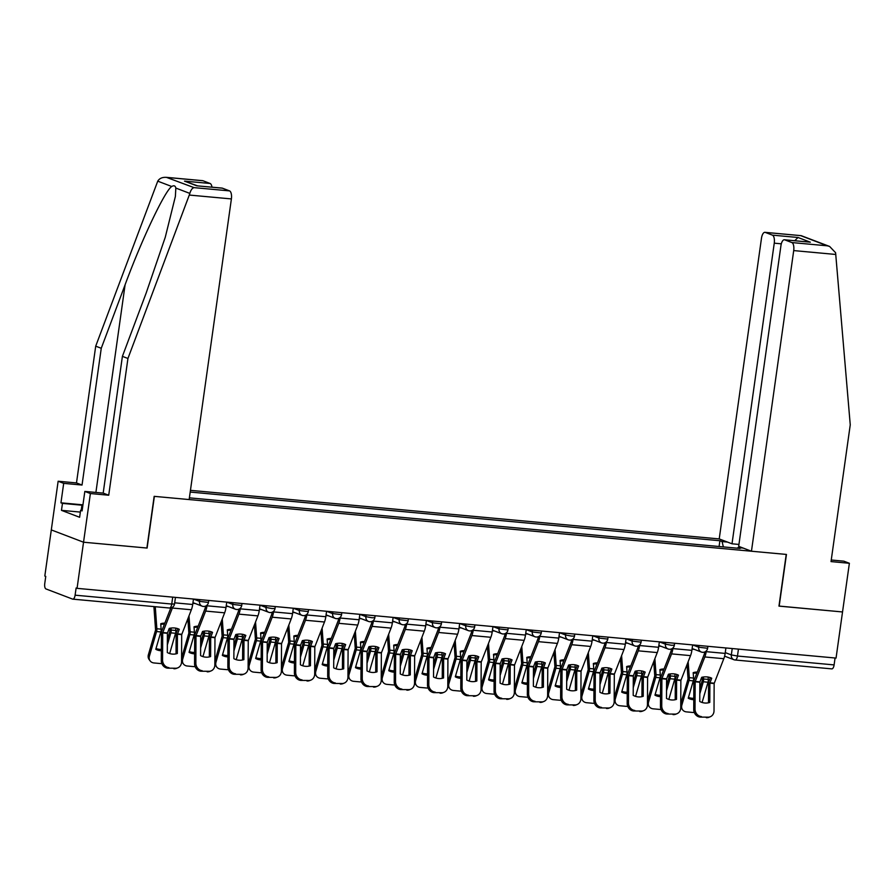 <?xml version="1.0" encoding="UTF-8"?>
<svg xmlns="http://www.w3.org/2000/svg" width="895" height="895" viewBox="0 0 895 895"><rect width="100%" height="100%" fill="white"/><g stroke="black" fill="none" stroke-linecap="round" stroke-linejoin="round"><path stroke-width="1.34" d="M222.407 188.174L196.81 185.813L222.083 188.095A7.059 2.92 95.2 0 1 222.407 188.174L229.556 190.892A7.059 2.92 95.2 0 1 231.391 198.925L189.281 195.054L189.818 193.398C190.825 190.031 192.224 188.107 194.036 187.637L166.369 177.333L202.628 180.667A7.059 2.92 95.2 0 1 202.952 180.745L167.443 177.478C162.834 176.897 159.601 178.116 157.744 181.159L95.709 346.164L76.489 482.931L58.141 481.241L44.817 576.044L45.757 576.402L44.75 583.585A4.71 1.947 -84.8 0 0 45.981 588.944L72.573 599.091A4.71 1.947 -84.8 0 0 72.797 599.147A4.71 1.947 -84.8 0 0 75.102 595.175L171.739 604.047L174.525 603.991L175.454 597.39M781.313 243.82L774.253 243.172L732.009 543.802L719.222 538.924L190.434 490.348M80.349 512.085L61.475 510.351L79.621 517.276L80.595 510.318L82.094 510.9L84.835 491.422L90.384 493.537L83.537 542.213L51.306 529.918L83.537 542.213L77.059 588.351L836.053 658.082L842.531 611.956L778.974 606.06M231.391 198.925L189.147 499.567L154.164 496.345L146.892 548.042L83.537 542.213L147.104 548.053L154.376 496.367L786.224 554.419L778.963 606.116L842.531 611.956L849.377 563.279L843.828 561.165L831.254 560.001M77.059 588.351L76.12 587.981L75.102 595.175M835.069 657.993L834.106 664.907A4.71 1.947 95.2 0 1 831.791 668.878A4.71 1.947 95.2 0 1 831.567 668.822M743.23 548.087L737.905 547.606L737.514 548.21M189.382 497.844L740.109 548.445L737.905 547.606M723.339 546.901L722.108 541.576L719.904 540.737L190.199 492.06M722.108 541.576L727.445 542.068M719.088 546.509L719.904 540.737M709.88 683.153L711.726 678.231A14.588 10.885 154.6 0 0 707.05 676.911A14.588 10.885 154.6 0 0 701.702 677.314L699.856 682.079L699.756 701.479A14.588 13 -111.7 0 0 709.791 702.407L709.88 683.153L714.143 683.545L714.02 710.798A7.059 6.287 68.3 0 1 710.216 716.772A7.059 6.287 68.3 0 1 707.587 717.152L700.103 717.096L707.587 717.152M725.912 647.958L725.151 653.406A11.769 4.878 95.2 0 1 723.809 658.698L714.143 683.545M708.493 702.776L708.583 683.668A3.535 1.466 95.2 0 1 708.661 682.538A3.535 1.466 95.2 0 1 709.064 680.95L710.373 677.638M706.267 650.978L706.166 651.661A11.769 4.878 95.2 0 1 704.824 656.952L695.169 681.654L695.023 709.053A7.059 6.287 68.3 0 0 701.4 716.582M704.824 651.94A8.704 3.614 95.2 0 1 703.951 655.106L694.352 679.596A3.535 1.466 -84.8 0 0 693.949 681.184A3.535 1.466 -84.8 0 0 693.86 682.314L693.737 709.567L695.023 709.053M700.103 717.096A7.059 6.287 -111.7 0 1 693.737 709.567M710.216 716.772L708.929 717.287A7.059 6.287 -111.7 0 1 706.289 717.667M693.782 699.689A14.588 12.027 143.8 0 1 688.233 698.212L693.289 680.86A3.535 1.466 -84.8 0 0 693.513 679.786A3.535 1.466 -84.8 0 0 693.58 678.063L693.189 672.682A14.588 12.34 -128.7 0 1 697.306 672.067M693.233 673.342A14.588 12.34 -128.7 0 1 696.847 673.141A14.588 12.34 -128.7 0 1 696.881 673.141M687.013 664.616L688.031 678.925L680.838 703.638L681.867 705.036A7.059 5.817 143.8 0 0 682.572 709.802A7.059 5.817 143.8 0 0 686.443 711.883L692.629 712.454A7.059 5.817 143.8 0 0 694.263 712.398M688.154 661.707L689.307 677.672A3.535 1.466 95.2 0 1 689.251 679.394A3.535 1.466 95.2 0 1 689.016 680.468L681.867 705.036M702.127 677.224L702.318 680.245L699.823 688.859M708.124 677.045L708.292 679.417A3.535 1.466 95.2 0 1 708.236 681.14A3.535 1.466 95.2 0 1 708.001 682.214L702.105 702.474M699.8 693.86L703.313 681.777A3.535 1.466 -84.8 0 0 703.537 680.703A3.535 1.466 -84.8 0 0 703.604 678.992L703.459 676.989M682.572 709.802L681.543 708.404A7.059 5.817 -36.2 0 1 680.737 706.67M688.468 697.418A14.588 12.027 143.8 0 0 693.793 698.29M676.598 680.099L678.455 675.177A14.588 10.885 154.6 0 0 673.778 673.857A14.588 10.885 154.6 0 0 668.42 674.259L666.585 679.025L666.484 698.424A14.588 13 -111.7 0 0 676.508 699.342L676.598 680.099L680.86 680.491L680.737 707.744A7.059 6.287 68.3 0 1 676.944 713.718A7.059 6.287 68.3 0 1 674.304 714.087L666.82 714.031L674.304 714.087M698.939 645.485L698.693 647.23L692.64 644.915L691.88 650.341A11.769 4.878 95.2 0 1 690.537 655.632L680.86 680.491M675.21 699.711L675.311 680.614A3.535 1.466 95.2 0 1 675.389 679.484A3.535 1.466 95.2 0 1 675.792 677.895L677.09 674.584M672.984 647.913L672.883 648.595A11.769 4.878 95.2 0 1 671.552 653.887L661.886 678.589L661.752 705.998A7.059 6.287 68.3 0 0 668.117 713.528M671.552 648.886A8.704 3.614 95.2 0 1 670.679 652.052L661.069 676.542A3.535 1.466 -84.8 0 0 660.667 678.13A3.535 1.466 -84.8 0 0 660.588 679.26L660.454 706.513L661.752 705.998M666.82 714.031A7.059 6.287 -111.7 0 1 660.454 706.513M676.944 713.718L675.647 714.232A7.059 6.287 -111.7 0 1 673.006 714.602M643.326 677.045L645.172 672.123A14.588 10.885 154.6 0 0 640.496 670.791A14.588 10.885 154.6 0 0 635.148 671.205L633.302 675.971L633.201 695.37A14.588 13 -111.7 0 0 643.225 696.288L643.326 677.045L647.588 677.437L647.454 704.689A7.059 6.287 68.3 0 1 643.662 710.664A7.059 6.287 68.3 0 1 641.021 711.033L633.548 710.977L641.021 711.033M659.358 641.849L658.597 647.286A11.769 4.878 95.2 0 1 657.254 652.578L647.588 677.437M641.939 696.657L642.028 677.549A3.535 1.466 95.2 0 1 642.107 676.419A3.535 1.466 95.2 0 1 642.509 674.83L643.807 671.518M639.701 644.859L639.612 645.541A11.769 4.878 95.2 0 1 638.269 650.833L628.614 675.535L628.469 702.944A7.059 6.287 68.3 0 0 634.835 710.462M638.269 645.832A8.704 3.614 95.2 0 1 637.397 648.987L627.787 673.487A3.535 1.466 -84.8 0 0 627.395 675.065A3.535 1.466 -84.8 0 0 627.305 676.206L627.182 703.459L628.469 702.944M633.548 710.977A7.059 6.287 -111.7 0 1 627.182 703.459M643.662 710.664L642.375 711.178A7.059 6.287 -111.7 0 1 639.735 711.547M751.453 551.231L793.708 250.589A7.059 2.92 -84.8 0 0 791.862 242.556L784.725 239.838A7.059 2.92 -84.8 0 0 784.389 239.759A7.059 2.92 -84.8 0 0 780.932 245.711L738.677 546.353L751.453 551.231L786.448 554.441L779.176 606.139M791.862 242.556L827.383 245.823L829.62 246.449L835.594 252.726L850.25 424.834L831.03 561.59L849.377 563.279M774.253 243.172A7.059 2.92 -84.8 0 0 772.419 235.139L765.27 232.409A7.059 2.92 -84.8 0 0 764.945 232.331A7.059 2.92 -84.8 0 0 761.477 238.294L719.222 538.924M738.946 544.44L732.009 543.802M784.389 239.759L810.322 242.187L784.725 239.838M772.419 235.139L798.016 237.488L794.738 240.71M829.62 246.449L801.193 235.665L765.27 232.409M84.835 491.422L103.182 493.111L122.402 356.355L146.232 292.866L165.273 237.22L175.386 196.408L175.823 188.062C175.319 185.724 173.954 185.198 171.728 186.496C164.937 190.68 141.723 239.58 125.087 284.8L101.258 348.278L82.038 485.045L63.69 483.356L60.949 502.822L82.653 504.825M122.402 356.355L127.94 358.47L108.72 495.226L90.384 493.537M189.281 195.054L127.94 358.47M103.182 493.111L108.72 495.226M202.952 180.745L210.101 183.475A7.059 2.92 95.2 0 1 211.97 187.167M61.475 510.351L62.46 503.404L60.949 502.822M58.141 481.241L63.69 483.356M76.489 482.931L82.038 485.045M95.709 346.164L101.258 348.278M80.595 510.318L82.161 510.463M82.183 505.216L62.46 503.404M197.448 185.824L184.504 181.126L210.101 183.475M82.832 505.675L81.881 505.462L82.989 504.534M81.199 510.374L81.881 505.462M660.51 696.634A14.588 12.027 143.8 0 1 654.95 695.158L660.007 677.806A3.535 1.466 -84.8 0 0 660.241 676.732A3.535 1.466 -84.8 0 0 660.297 675.009L659.906 669.628A14.588 12.34 -128.7 0 1 664.023 669.012M659.962 670.277A14.588 12.34 -128.7 0 1 663.575 670.087A14.588 12.34 -128.7 0 1 663.598 670.087M653.742 661.55L654.748 675.87L647.566 700.584L648.584 701.982A7.059 5.817 143.8 0 0 649.289 706.748A7.059 5.817 143.8 0 0 653.171 708.829L659.346 709.388A7.059 5.817 143.8 0 0 660.98 709.343M654.883 658.642L656.035 674.617A3.535 1.466 95.2 0 1 655.968 676.34A3.535 1.466 95.2 0 1 655.744 677.414L648.584 701.982M668.845 674.159L669.046 677.179L666.54 685.805M674.841 673.991L675.02 676.363A3.535 1.466 95.2 0 1 674.953 678.074A3.535 1.466 95.2 0 1 674.729 679.16L668.822 699.42M666.518 690.806L670.031 678.723A3.535 1.466 -84.8 0 0 670.265 677.649A3.535 1.466 -84.8 0 0 670.321 675.926L670.176 673.935M649.289 706.748L648.271 705.349A7.059 5.817 -36.2 0 1 647.465 703.615M655.185 694.352A14.588 12.027 143.8 0 0 660.51 695.225M627.227 693.569A14.588 12.027 143.8 0 1 621.678 692.103L626.735 674.74A3.535 1.466 -84.8 0 0 626.959 673.666A3.535 1.466 -84.8 0 0 627.026 671.955L626.634 666.562A14.588 12.34 -128.7 0 1 630.74 665.958M626.679 667.222A14.588 12.34 -128.7 0 1 630.293 667.021A14.588 12.34 -128.7 0 1 630.326 667.032M620.459 658.496L621.466 672.816L614.283 697.529L615.312 698.928A7.059 5.817 143.8 0 0 616.017 703.683A7.059 5.817 143.8 0 0 619.888 705.763L626.075 706.334A7.059 5.817 143.8 0 0 627.708 706.289M621.6 655.587L622.752 671.563A3.535 1.466 95.2 0 1 622.696 673.275A3.535 1.466 95.2 0 1 622.461 674.349L615.312 698.928M635.573 671.105L635.763 674.125L633.268 682.751M641.57 670.937L641.737 673.308A3.535 1.466 95.2 0 1 641.681 675.02A3.535 1.466 95.2 0 1 641.447 676.094L635.551 696.355M633.235 687.74L636.759 675.669A3.535 1.466 -84.8 0 0 636.983 674.595A3.535 1.466 -84.8 0 0 637.05 672.872L636.904 670.881M616.017 703.683L614.988 702.284A7.059 5.817 -36.2 0 1 614.183 700.561M621.913 691.298A14.588 12.027 143.8 0 0 627.238 692.171M610.043 673.98L611.889 669.068A14.588 10.885 154.6 0 0 607.224 667.737A14.588 10.885 154.6 0 0 601.865 668.14L600.03 672.906L599.93 692.305A14.588 13 -111.7 0 0 609.954 693.233L610.043 673.98L614.306 674.371L614.183 701.624A7.059 6.287 68.3 0 1 610.39 707.598A7.059 6.287 68.3 0 1 607.75 707.979L600.265 707.923L607.75 707.979M632.385 639.366L632.138 641.111L626.086 638.806L625.314 644.232A11.769 4.878 95.2 0 1 623.983 649.524L614.306 674.371M608.656 693.603L608.745 674.494A3.535 1.466 95.2 0 1 608.835 673.364A3.535 1.466 95.2 0 1 609.238 671.776L610.535 668.464M606.43 641.804L606.329 642.487A11.769 4.878 95.2 0 1 604.998 647.779L595.332 672.481L595.197 699.879A7.059 6.287 68.3 0 0 601.563 707.408M604.986 642.767A8.704 3.614 95.2 0 1 604.125 645.933L594.515 670.422A3.535 1.466 -84.8 0 0 594.112 672.011A3.535 1.466 -84.8 0 0 594.034 673.141L593.9 700.393L595.197 699.879M600.265 707.923A7.059 6.287 -111.7 0 1 593.9 700.393M610.39 707.598L609.092 708.113A7.059 6.287 -111.7 0 1 606.452 708.493M576.76 670.926L578.617 666.003A14.588 10.885 154.6 0 0 573.941 664.683A14.588 10.885 154.6 0 0 568.593 665.086L566.748 669.852L566.647 689.251A14.588 13 -111.7 0 0 576.671 690.168L576.76 670.926L581.034 671.317L580.9 698.57A7.059 6.287 68.3 0 1 577.107 704.544A7.059 6.287 68.3 0 1 574.467 704.913L566.994 704.868L574.467 704.913M599.102 636.311L598.856 638.057L592.803 635.741L592.043 641.167A11.769 4.878 95.2 0 1 590.7 646.458L581.034 671.317M575.384 690.548L575.474 671.44A3.535 1.466 95.2 0 1 575.552 670.31A3.535 1.466 95.2 0 1 575.955 668.722L577.253 665.41M573.147 638.75L573.057 639.422A11.769 4.878 95.2 0 1 571.715 644.713L562.06 669.426L561.915 696.825A7.059 6.287 68.3 0 0 568.28 704.354M571.715 639.712A8.704 3.614 95.2 0 1 570.842 642.878L561.232 667.368A3.535 1.466 -84.8 0 0 560.829 668.957A3.535 1.466 -84.8 0 0 560.751 670.087L560.628 697.339L561.915 696.825M566.994 704.868A7.059 6.287 -111.7 0 1 560.628 697.339M577.107 704.544L575.821 705.059A7.059 6.287 -111.7 0 1 573.18 705.428M543.489 667.871L545.335 662.949A14.588 10.885 154.6 0 0 540.658 661.629A14.588 10.885 154.6 0 0 535.311 662.031L533.476 666.797L533.364 686.197A14.588 13 -111.7 0 0 543.399 687.114L543.489 667.871L547.751 668.263L547.628 695.516A7.059 6.287 68.3 0 1 543.836 701.49A7.059 6.287 68.3 0 1 541.195 701.859L533.711 701.803L541.195 701.859M559.532 632.675L558.76 638.113A11.769 4.878 95.2 0 1 557.428 643.404L547.751 668.263M542.101 687.483L542.191 668.375A3.535 1.466 95.2 0 1 542.28 667.245A3.535 1.466 95.2 0 1 542.672 665.667L543.981 662.345M539.875 635.685L539.774 636.367A11.769 4.878 95.2 0 1 538.443 641.659L528.777 666.361L528.643 693.77A7.059 6.287 68.3 0 0 535.009 701.288M538.432 636.658A8.704 3.614 95.2 0 1 537.559 639.813L527.961 664.314A3.535 1.466 -84.8 0 0 527.558 665.902A3.535 1.466 -84.8 0 0 527.479 667.032L527.345 694.285L528.643 693.77M533.711 701.803A7.059 6.287 -111.7 0 1 527.345 694.285M543.836 701.49L542.538 702.004A7.059 6.287 -111.7 0 1 539.898 702.374M593.944 690.515A14.588 12.027 143.8 0 1 588.395 689.038L593.452 671.686A3.535 1.466 -84.8 0 0 593.676 670.612A3.535 1.466 -84.8 0 0 593.743 668.901L593.351 663.508A14.588 12.34 -128.7 0 1 597.468 662.893M593.396 664.168A14.588 12.34 -128.7 0 1 597.021 663.967A14.588 12.34 -128.7 0 1 597.043 663.967M587.176 655.442L588.194 669.751L581.012 694.464L582.03 695.862A7.059 5.817 143.8 0 0 582.734 700.628A7.059 5.817 143.8 0 0 586.605 702.709L592.792 703.28A7.059 5.817 143.8 0 0 594.425 703.224M588.317 652.533L589.481 668.498A3.535 1.466 95.2 0 1 589.413 670.221A3.535 1.466 95.2 0 1 589.19 671.295L582.03 695.862M602.29 668.05L602.458 671.205L599.986 679.685M608.287 667.883L608.466 670.243A3.535 1.466 95.2 0 1 608.399 671.966A3.535 1.466 95.2 0 1 608.175 673.04L602.268 693.301M599.963 684.686L603.476 672.604A3.535 1.466 -84.8 0 0 603.711 671.53A3.535 1.466 -84.8 0 0 603.767 669.818L603.622 667.815M582.734 700.628L581.705 699.23A7.059 5.817 -36.2 0 1 580.911 697.496M588.63 688.244A14.588 12.027 143.8 0 0 593.956 689.116M560.673 687.461A14.588 12.027 143.8 0 1 555.124 685.984L560.169 668.632A3.535 1.466 -84.8 0 0 560.404 667.558A3.535 1.466 -84.8 0 0 560.46 665.835L560.08 660.454A14.588 12.34 -128.7 0 1 564.186 659.839M560.125 661.103A14.588 12.34 -128.7 0 1 563.738 660.913A14.588 12.34 -128.7 0 1 563.772 660.913M553.904 652.377L554.911 666.697L547.729 691.41L548.758 692.808A7.059 5.817 143.8 0 0 549.452 697.574A7.059 5.817 143.8 0 0 553.334 699.655L559.52 700.214A7.059 5.817 143.8 0 0 561.154 700.17M555.045 649.479L556.198 665.444A3.535 1.466 95.2 0 1 556.131 667.167A3.535 1.466 95.2 0 1 555.907 668.241L548.758 692.808M569.007 664.996L569.209 668.006L566.703 676.631M575.015 664.817L575.183 667.189A3.535 1.466 95.2 0 1 575.116 668.912A3.535 1.466 95.2 0 1 574.892 669.986L568.996 690.246M566.68 681.632L570.204 669.549A3.535 1.466 -84.8 0 0 570.428 668.475A3.535 1.466 -84.8 0 0 570.495 666.764L570.35 664.761M549.452 697.574L548.434 696.176A7.059 5.817 -36.2 0 1 547.628 694.442M555.359 685.19A14.588 12.027 143.8 0 0 560.673 686.051M527.39 684.395A14.588 12.027 143.8 0 1 521.841 682.93L526.898 665.567A3.535 1.466 -84.8 0 0 527.121 664.493A3.535 1.466 -84.8 0 0 527.189 662.781L526.797 657.389A14.588 12.34 -128.7 0 1 530.914 656.785M526.842 658.049A14.588 12.34 -128.7 0 1 530.455 657.859A14.588 12.34 -128.7 0 1 530.489 657.859M520.621 649.322L521.64 663.643L514.446 688.356L515.475 689.754A7.059 5.817 143.8 0 0 516.18 694.509A7.059 5.817 143.8 0 0 520.051 696.59L526.238 697.16A7.059 5.817 143.8 0 0 527.871 697.115M521.763 646.414L522.915 662.389A3.535 1.466 95.2 0 1 522.859 664.101A3.535 1.466 95.2 0 1 522.624 665.175L515.475 689.754M535.736 661.931L535.926 664.951L533.431 673.577M541.732 661.763L541.911 664.135A3.535 1.466 95.2 0 1 541.844 665.846A3.535 1.466 95.2 0 1 541.62 666.92L535.713 687.181M533.409 678.567L536.922 666.495A3.535 1.466 -84.8 0 0 537.145 665.421A3.535 1.466 -84.8 0 0 537.213 663.698L537.067 661.707M516.18 694.509L515.151 693.11A7.059 5.817 -36.2 0 1 514.345 691.387M522.076 682.124A14.588 12.027 143.8 0 0 527.401 682.997M510.206 664.806L512.063 659.895A14.588 10.885 154.6 0 0 507.387 658.563A14.588 10.885 154.6 0 0 502.028 658.966L500.193 663.732L500.092 683.131A14.588 13 -111.7 0 0 510.116 684.06L510.206 664.806L514.48 665.198L514.345 692.45A7.059 6.287 68.3 0 1 510.553 698.424A7.059 6.287 68.3 0 1 507.912 698.805L500.439 698.749L507.912 698.805M532.547 630.192L532.301 631.937L526.249 629.632L525.488 635.058A11.769 4.878 95.2 0 1 524.146 640.35L514.48 665.198M508.83 684.429L508.919 665.321A3.535 1.466 95.2 0 1 508.998 664.191A3.535 1.466 95.2 0 1 509.4 662.602L510.698 659.291M506.592 632.631L506.503 633.313A11.769 4.878 95.2 0 1 505.16 638.605L495.494 663.307L495.36 690.705A7.059 6.287 68.3 0 0 501.726 698.234M505.16 633.593A8.704 3.614 95.2 0 1 504.288 636.759L494.678 661.248A3.535 1.466 -84.8 0 0 494.275 662.837A3.535 1.466 -84.8 0 0 494.197 663.967L494.062 691.22L495.36 690.705M500.439 698.749A7.059 6.287 -111.7 0 1 494.062 691.22M510.553 698.424L509.255 698.939A7.059 6.287 -111.7 0 1 506.626 699.319M494.118 681.341A14.588 12.027 143.8 0 1 488.569 679.864L493.615 662.513A3.535 1.466 -84.8 0 0 493.85 661.439A3.535 1.466 -84.8 0 0 493.906 659.727L493.514 654.334A14.588 12.34 -128.7 0 1 497.631 653.73M493.57 654.995A14.588 12.34 -128.7 0 1 497.184 654.793A14.588 12.34 -128.7 0 1 497.206 654.793M487.35 646.268L488.357 660.577L481.174 685.301L482.192 686.689A7.059 5.817 143.8 0 0 482.897 691.455A7.059 5.817 143.8 0 0 486.779 693.535L492.966 694.106A7.059 5.817 143.8 0 0 494.588 694.061M488.491 643.36L489.643 659.335A3.535 1.466 95.2 0 1 489.576 661.047A3.535 1.466 95.2 0 1 489.352 662.121L482.192 686.689M502.453 658.877L502.654 661.897L500.148 670.512M508.461 658.709L508.628 661.069A3.535 1.466 95.2 0 1 508.561 662.792A3.535 1.466 95.2 0 1 508.338 663.866L502.442 684.127M500.126 675.512L503.639 663.43A3.535 1.466 -84.8 0 0 503.874 662.356A3.535 1.466 -84.8 0 0 503.93 660.644L503.795 658.653M482.897 691.455L481.879 690.056A7.059 5.817 -36.2 0 1 481.074 688.322M488.793 679.07A14.588 12.027 143.8 0 0 494.118 679.943M476.934 661.752L478.78 656.829A14.588 10.885 154.6 0 0 474.104 655.509A14.588 10.885 154.6 0 0 468.756 655.912L466.91 660.678L466.81 680.077A14.588 13 -111.7 0 0 476.834 680.994L476.934 661.752L481.197 662.143L481.062 689.396A7.059 6.287 68.3 0 1 477.27 695.37A7.059 6.287 68.3 0 1 474.641 695.751L467.156 695.695L474.641 695.751M499.276 627.138L499.03 628.883L492.966 626.567L492.205 631.993A11.769 4.878 95.2 0 1 490.863 637.285L481.197 662.143M475.547 681.375L475.637 662.266A3.535 1.466 95.2 0 1 475.715 661.136A3.535 1.466 95.2 0 1 476.118 659.548L477.415 656.236M473.321 629.577L473.22 630.259A11.769 4.878 95.2 0 1 471.878 635.539L462.223 660.253L462.077 687.651A7.059 6.287 68.3 0 0 468.454 695.18M471.878 630.539A8.704 3.614 95.2 0 1 471.005 633.705L461.406 658.194A3.535 1.466 -84.8 0 0 461.003 659.783A3.535 1.466 -84.8 0 0 460.914 660.913L460.791 688.165L462.077 687.651M467.156 695.695A7.059 6.287 -111.7 0 1 460.791 688.165M477.27 695.37L475.983 695.885A7.059 6.287 -111.7 0 1 473.343 696.254M460.835 678.287A14.588 12.027 143.8 0 1 455.286 676.81L460.343 659.458A3.535 1.466 -84.8 0 0 460.567 658.384A3.535 1.466 -84.8 0 0 460.634 656.661L460.243 651.28A14.588 12.34 -128.7 0 1 464.36 650.665M460.287 651.94A14.588 12.34 -128.7 0 1 463.901 651.739A14.588 12.34 -128.7 0 1 463.934 651.739M454.067 643.203L455.074 657.523L447.892 682.236L448.921 683.635A7.059 5.817 143.8 0 0 449.626 688.4A7.059 5.817 143.8 0 0 453.496 690.481L459.683 691.052A7.059 5.817 143.8 0 0 461.317 690.996M455.208 640.305L456.361 656.27A3.535 1.466 95.2 0 1 456.305 657.993A3.535 1.466 95.2 0 1 456.07 659.067L448.921 683.635M469.181 655.822L469.372 658.832L466.877 667.457M475.178 655.643L475.346 658.015A3.535 1.466 95.2 0 1 475.29 659.738A3.535 1.466 95.2 0 1 475.055 660.812L469.159 681.073M466.854 672.458L470.367 660.376A3.535 1.466 -84.8 0 0 470.591 659.302A3.535 1.466 -84.8 0 0 470.658 657.59L470.513 655.587M449.626 688.4L448.596 687.002A7.059 5.817 -36.2 0 1 447.791 685.268M455.521 676.016A14.588 12.027 143.8 0 0 460.847 676.877M443.651 658.698L445.509 653.775A14.588 10.885 154.6 0 0 440.832 652.455A14.588 10.885 154.6 0 0 435.473 652.858L433.639 657.624L433.538 677.023A14.588 13 -111.7 0 0 443.562 677.94L443.651 658.698L447.914 659.089L447.791 686.342A7.059 6.287 68.3 0 1 443.998 692.316A7.059 6.287 68.3 0 1 441.358 692.685L433.874 692.629L441.358 692.685M459.694 623.502L458.922 628.939A11.769 4.878 95.2 0 1 457.591 634.231L447.914 659.089M442.264 678.309L442.354 659.212A3.535 1.466 95.2 0 1 442.443 658.082A3.535 1.466 95.2 0 1 442.846 656.494L444.144 653.171M440.038 626.511L439.937 627.194A11.769 4.878 95.2 0 1 438.606 632.485L428.94 657.187L428.806 684.597A7.059 6.287 68.3 0 0 435.171 692.115M438.595 627.484A8.704 3.614 95.2 0 1 437.733 630.651L428.123 655.14A3.535 1.466 -84.8 0 0 427.72 656.729A3.535 1.466 -84.8 0 0 427.642 657.859L427.508 685.111L428.806 684.597M433.874 692.629A7.059 6.287 -111.7 0 1 427.508 685.111M443.998 692.316L442.701 692.831A7.059 6.287 -111.7 0 1 440.06 693.2M427.553 675.233A14.588 12.027 143.8 0 1 422.004 673.756L427.06 656.404A3.535 1.466 -84.8 0 0 427.284 655.319A3.535 1.466 -84.8 0 0 427.351 653.607L426.96 648.226A14.588 12.34 -128.7 0 1 431.077 647.611M427.016 648.875A14.588 12.34 -128.7 0 1 430.629 648.685A14.588 12.34 -128.7 0 1 430.652 648.685M420.795 640.149L421.802 654.469L414.62 679.182L415.638 680.58A7.059 5.817 143.8 0 0 416.343 685.346A7.059 5.817 143.8 0 0 420.214 687.416L426.4 687.986A7.059 5.817 143.8 0 0 428.034 687.942M421.925 637.24L423.089 653.216A3.535 1.466 95.2 0 1 423.022 654.927A3.535 1.466 95.2 0 1 422.798 656.001L415.638 680.58M435.899 652.757L436.066 655.923L433.594 664.403M441.895 652.589L442.074 654.961A3.535 1.466 95.2 0 1 442.007 656.673A3.535 1.466 95.2 0 1 441.783 657.747L435.876 678.007M433.572 669.393L437.084 657.322A3.535 1.466 -84.8 0 0 437.319 656.248A3.535 1.466 -84.8 0 0 437.375 654.525L437.23 652.533M416.343 685.346L415.325 683.948A7.059 5.817 -36.2 0 1 414.519 682.214M422.239 672.95A14.588 12.027 143.8 0 0 427.564 673.823M410.369 655.632L412.226 650.721A14.588 10.885 154.6 0 0 407.549 649.39A14.588 10.885 154.6 0 0 402.202 649.792L400.356 654.569L400.255 673.957A14.588 13 -111.7 0 0 410.279 674.886L410.369 655.632L414.642 656.024L414.508 683.277A7.059 6.287 68.3 0 1 410.715 689.251A7.059 6.287 68.3 0 1 408.075 689.631L400.602 689.575L408.075 689.631M432.71 621.018L432.475 622.763L426.412 620.459L425.651 625.885A11.769 4.878 95.2 0 1 424.308 631.176L414.642 656.024M408.993 675.255L409.082 656.147A3.535 1.466 95.2 0 1 409.16 655.017A3.535 1.466 95.2 0 1 409.563 653.428L410.861 650.117M406.755 623.457L406.666 624.139A11.769 4.878 95.2 0 1 405.323 629.431L395.668 654.133L395.523 681.543A7.059 6.287 68.3 0 0 401.889 689.06M405.323 624.419A8.704 3.614 95.2 0 1 404.45 627.585L394.84 652.075A3.535 1.466 -84.8 0 0 394.449 653.663A3.535 1.466 -84.8 0 0 394.359 654.793L394.236 682.046L395.523 681.543M400.602 689.575A7.059 6.287 -111.7 0 1 394.236 682.046M410.715 689.251L409.429 689.765A7.059 6.287 -111.7 0 1 406.789 690.146M394.281 672.167A14.588 12.027 143.8 0 1 388.732 670.691L393.789 653.339A3.535 1.466 -84.8 0 0 394.013 652.265A3.535 1.466 -84.8 0 0 394.08 650.553L393.688 645.161A14.588 12.34 -128.7 0 1 397.794 644.557M393.733 645.821A14.588 12.34 -128.7 0 1 397.346 645.619A14.588 12.34 -128.7 0 1 397.38 645.631M387.513 637.095L388.519 651.403L381.337 676.128L382.366 677.526A7.059 5.817 143.8 0 0 383.071 682.281A7.059 5.817 143.8 0 0 386.942 684.362L393.129 684.932A7.059 5.817 143.8 0 0 394.762 684.888M388.654 634.186L389.806 650.162A3.535 1.466 95.2 0 1 389.75 651.873A3.535 1.466 95.2 0 1 389.515 652.947L382.366 677.526M402.627 649.703L402.817 652.724L400.311 661.349M408.623 649.535L408.791 651.907A3.535 1.466 95.2 0 1 408.735 653.618A3.535 1.466 95.2 0 1 408.5 654.692L402.605 674.953M400.289 666.339L403.813 654.267A3.535 1.466 -84.8 0 0 404.037 653.182A3.535 1.466 -84.8 0 0 404.104 651.471L403.958 649.479M383.071 682.281L382.042 680.882A7.059 5.817 -36.2 0 1 381.236 679.16M388.967 669.896A14.588 12.027 143.8 0 0 394.281 670.769M377.097 652.578L378.943 647.656A14.588 10.885 154.6 0 0 374.278 646.335A14.588 10.885 154.6 0 0 368.919 646.738L367.084 651.504L366.984 670.903A14.588 13 -111.7 0 0 377.008 671.832L377.097 652.578L381.359 652.97L381.236 680.222A7.059 6.287 68.3 0 1 377.444 686.197A7.059 6.287 68.3 0 1 374.804 686.577L367.319 686.521L374.804 686.577M399.438 617.964L399.192 619.709L393.129 617.393L392.368 622.831A11.769 4.878 95.2 0 1 391.037 628.122L381.359 652.97M375.71 672.201L375.799 653.093A3.535 1.466 95.2 0 1 375.889 651.963A3.535 1.466 95.2 0 1 376.292 650.374L377.589 647.063M373.483 620.403L373.383 621.085A11.769 4.878 95.2 0 1 372.051 626.377L362.385 651.079L362.251 678.477A7.059 6.287 68.3 0 0 368.617 686.006M372.04 621.365A8.704 3.614 95.2 0 1 371.179 624.531L361.569 649.02A3.535 1.466 -84.8 0 0 361.166 650.609A3.535 1.466 -84.8 0 0 361.088 651.739L360.953 678.992L362.251 678.477M367.319 686.521A7.059 6.287 -111.7 0 1 360.953 678.992M377.444 686.197L376.146 686.711A7.059 6.287 -111.7 0 1 373.506 687.08M360.998 669.113A14.588 12.027 143.8 0 1 355.449 667.636L360.506 650.285A3.535 1.466 -84.8 0 0 360.73 649.211A3.535 1.466 -84.8 0 0 360.797 647.488L360.405 642.107A14.588 12.34 -128.7 0 1 364.522 641.491M360.45 642.767A14.588 12.34 -128.7 0 1 364.075 642.565A14.588 12.34 -128.7 0 1 364.097 642.565M354.23 634.029L355.248 648.349L348.054 673.062L349.084 674.461A7.059 5.817 143.8 0 0 349.788 679.227A7.059 5.817 143.8 0 0 353.659 681.308L359.846 681.878A7.059 5.817 143.8 0 0 361.479 681.822M355.371 631.132L356.534 647.096A3.535 1.466 95.2 0 1 356.467 648.819A3.535 1.466 95.2 0 1 356.244 649.893L349.084 674.461M369.344 646.649L369.512 649.804L367.039 658.284M375.341 646.47L375.52 648.841A3.535 1.466 95.2 0 1 375.452 650.564A3.535 1.466 95.2 0 1 375.229 651.638L369.322 671.899M367.017 663.284L370.53 651.202A3.535 1.466 -84.8 0 0 370.754 650.128A3.535 1.466 -84.8 0 0 370.821 648.416L370.675 646.414M349.788 679.227L348.759 677.828A7.059 5.817 -36.2 0 1 347.965 676.094M355.684 666.842A14.588 12.027 143.8 0 0 361.009 667.715M343.814 649.524L345.671 644.601A14.588 10.885 154.6 0 0 340.995 643.281A14.588 10.885 154.6 0 0 335.647 643.684L333.801 648.45L333.701 667.849A14.588 13 -111.7 0 0 343.725 668.766L343.814 649.524L348.088 649.915L347.954 677.168A7.059 6.287 68.3 0 1 344.161 683.142A7.059 6.287 68.3 0 1 341.521 683.511L334.048 683.456L341.521 683.511M359.857 614.328L359.096 619.765A11.769 4.878 95.2 0 1 357.754 625.057L348.088 649.915M342.438 669.136L342.528 650.038A3.535 1.466 95.2 0 1 342.606 648.909A3.535 1.466 95.2 0 1 343.009 647.32L344.306 644.008M340.201 617.337L340.111 618.02A11.769 4.878 95.2 0 1 338.769 623.312L329.114 648.014L328.968 675.423A7.059 6.287 68.3 0 0 335.334 682.941M338.769 618.311A8.704 3.614 95.2 0 1 337.896 621.477L328.286 645.966A3.535 1.466 -84.8 0 0 327.883 647.555A3.535 1.466 -84.8 0 0 327.805 648.685L327.682 675.938L328.968 675.423M334.048 683.456A7.059 6.287 -111.7 0 1 327.682 675.938M344.161 683.142L342.875 683.657A7.059 6.287 -111.7 0 1 340.234 684.026M327.727 666.059A14.588 12.027 143.8 0 1 322.178 664.582L327.223 647.23A3.535 1.466 -84.8 0 0 327.458 646.156A3.535 1.466 -84.8 0 0 327.514 644.434L327.134 639.052A14.588 12.34 -128.7 0 1 331.239 638.437M327.178 639.701A14.588 12.34 -128.7 0 1 330.792 639.511A14.588 12.34 -128.7 0 1 330.826 639.511M320.958 630.975L321.965 645.295L314.783 670.008L315.801 671.407A7.059 5.817 143.8 0 0 316.506 676.172A7.059 5.817 143.8 0 0 320.388 678.253L326.574 678.813A7.059 5.817 143.8 0 0 328.197 678.768M322.099 628.066L323.252 644.042A3.535 1.466 95.2 0 1 323.184 645.754A3.535 1.466 95.2 0 1 322.961 646.839L315.801 671.407M336.061 643.583L336.263 646.604L333.757 655.229M342.069 643.415L342.237 645.787A3.535 1.466 95.2 0 1 342.17 647.499A3.535 1.466 95.2 0 1 341.946 648.573L336.05 668.845M333.734 660.23L337.258 648.148A3.535 1.466 -84.8 0 0 337.482 647.074A3.535 1.466 -84.8 0 0 337.549 645.351L337.404 643.36M316.506 676.172L315.487 674.774A7.059 5.817 -36.2 0 1 314.682 673.04M322.401 663.777A14.588 12.027 143.8 0 0 327.727 664.649M310.543 646.458L312.389 641.547A14.588 10.885 154.6 0 0 307.712 640.216A14.588 10.885 154.6 0 0 302.365 640.63L300.519 645.396L300.418 664.795A14.588 13 -111.7 0 0 310.453 665.712L310.543 646.458L314.805 646.861L314.682 674.114A7.059 6.287 68.3 0 1 310.889 680.088A7.059 6.287 68.3 0 1 308.249 680.457L300.765 680.401L308.249 680.457M332.884 611.856L332.638 613.59L326.574 611.285L325.814 616.711A11.769 4.878 95.2 0 1 324.482 622.003L314.805 646.861M309.155 666.081L309.245 646.973A3.535 1.466 95.2 0 1 309.323 645.843A3.535 1.466 95.2 0 1 309.726 644.255L311.035 640.943M306.929 614.283L306.828 614.966A11.769 4.878 95.2 0 1 305.486 620.257L295.831 644.959L295.697 672.369A7.059 6.287 68.3 0 0 302.062 679.887M305.486 615.257A8.704 3.614 95.2 0 1 304.613 618.411L295.014 642.912A3.535 1.466 -84.8 0 0 294.612 644.49A3.535 1.466 -84.8 0 0 294.522 645.619L294.399 672.883L295.697 672.369M300.765 680.401A7.059 6.287 -111.7 0 1 294.399 672.883M310.889 680.088L309.592 680.592A7.059 6.287 -111.7 0 1 306.951 680.972M294.444 662.994A14.588 12.027 143.8 0 1 288.895 661.528L293.952 644.165A3.535 1.466 -84.8 0 0 294.175 643.091A3.535 1.466 -84.8 0 0 294.242 641.379L293.851 635.987A14.588 12.34 -128.7 0 1 297.968 635.383M293.896 636.647A14.588 12.34 -128.7 0 1 297.509 636.446A14.588 12.34 -128.7 0 1 297.543 636.457M287.675 627.921L288.693 642.241L281.5 666.954L282.529 668.352A7.059 5.817 143.8 0 0 283.234 673.107A7.059 5.817 143.8 0 0 287.105 675.188L293.291 675.759A7.059 5.817 143.8 0 0 294.925 675.714M288.817 625.012L289.969 640.988A3.535 1.466 95.2 0 1 289.913 642.699A3.535 1.466 95.2 0 1 289.678 643.774L282.529 668.352M302.79 640.529L302.98 643.55L300.485 652.175M308.786 640.361L308.954 642.733A3.535 1.466 95.2 0 1 308.898 644.445A3.535 1.466 95.2 0 1 308.663 645.519L302.767 665.779M300.463 657.165L303.976 645.094A3.535 1.466 -84.8 0 0 304.199 644.02A3.535 1.466 -84.8 0 0 304.266 642.297L304.121 640.305M283.234 673.107L282.205 671.709A7.059 5.817 -36.2 0 1 281.399 669.986M289.13 660.723A14.588 12.027 143.8 0 0 294.455 661.595M277.26 643.404L279.117 638.493A14.588 10.885 154.6 0 0 274.441 637.162A14.588 10.885 154.6 0 0 269.082 637.564L267.247 642.33L267.146 661.729A14.588 13 -111.7 0 0 277.17 662.658L277.26 643.404L281.522 643.796L281.399 671.049A7.059 6.287 68.3 0 1 277.607 677.023A7.059 6.287 68.3 0 1 274.966 677.403L267.482 677.347L274.966 677.403M299.601 608.79L299.355 610.535L293.303 608.22L292.542 613.657A11.769 4.878 95.2 0 1 291.199 618.948L281.522 643.796M275.873 663.027L275.973 643.919A3.535 1.466 95.2 0 1 276.052 642.789A3.535 1.466 95.2 0 1 276.454 641.2L277.752 637.889M273.646 611.229L273.557 611.912A11.769 4.878 95.2 0 1 272.214 617.203L262.548 641.905L262.414 669.303A7.059 6.287 68.3 0 0 268.78 676.833M272.214 612.191A8.704 3.614 95.2 0 1 271.342 615.357L261.732 639.847A3.535 1.466 -84.8 0 0 261.329 641.435A3.535 1.466 -84.8 0 0 261.25 642.565L261.116 669.818L262.414 669.303M267.482 677.347A7.059 6.287 -111.7 0 1 261.116 669.818M277.607 677.023L276.309 677.537A7.059 6.287 -111.7 0 1 273.669 677.918M261.172 659.939A14.588 12.027 143.8 0 1 255.623 658.463L260.669 641.111A3.535 1.466 -84.8 0 0 260.904 640.037A3.535 1.466 -84.8 0 0 260.96 638.314L260.568 632.933A14.588 12.34 -128.7 0 1 264.685 632.317M260.624 633.593A14.588 12.34 -128.7 0 1 264.238 633.391A14.588 12.34 -128.7 0 1 264.26 633.391M254.404 624.867L255.411 639.175L248.228 663.889L249.246 665.287A7.059 5.817 143.8 0 0 249.951 670.053A7.059 5.817 143.8 0 0 253.833 672.134L260.02 672.704A7.059 5.817 143.8 0 0 261.642 672.648M255.545 621.958L256.697 637.922A3.535 1.466 95.2 0 1 256.63 639.645A3.535 1.466 95.2 0 1 256.406 640.719L249.246 665.287M269.507 637.475L269.708 640.496L267.202 649.11M275.515 637.296L275.682 639.668A3.535 1.466 95.2 0 1 275.615 641.391A3.535 1.466 95.2 0 1 275.391 642.465L269.496 662.725M267.18 654.111L270.693 642.028A3.535 1.466 -84.8 0 0 270.928 640.954A3.535 1.466 -84.8 0 0 270.984 639.243L270.838 637.24M249.951 670.053L248.933 668.654A7.059 5.817 -36.2 0 1 248.128 666.92M255.847 657.668A14.588 12.027 143.8 0 0 261.172 658.541M243.988 640.35L245.834 635.428A14.588 10.885 154.6 0 0 241.158 634.107A14.588 10.885 154.6 0 0 235.81 634.51L233.964 639.276L233.863 658.675A14.588 13 -111.7 0 0 243.887 659.593L243.988 640.35L248.251 640.742L248.116 667.994A7.059 6.287 68.3 0 1 244.324 673.969A7.059 6.287 68.3 0 1 241.684 674.338L234.21 674.282L241.684 674.338M260.02 605.154L259.259 610.591A11.769 4.878 95.2 0 1 257.917 615.883L248.251 640.742M242.601 659.973L242.69 640.865A3.535 1.466 95.2 0 1 242.769 639.735A3.535 1.466 95.2 0 1 243.172 638.146L244.469 634.835M240.363 608.164L240.274 608.846A11.769 4.878 95.2 0 1 238.931 614.138L229.277 638.851L229.131 666.249A7.059 6.287 68.3 0 0 235.497 673.778M238.931 609.137A8.704 3.614 95.2 0 1 238.059 612.303L228.46 636.793A3.535 1.466 -84.8 0 0 228.057 638.381A3.535 1.466 -84.8 0 0 227.968 639.511L227.845 666.764L229.131 666.249M234.21 674.282A7.059 6.287 -111.7 0 1 227.845 666.764M244.324 673.969L243.037 674.483A7.059 6.287 -111.7 0 1 240.397 674.852M227.889 656.885A14.588 12.027 143.8 0 1 222.34 655.409L227.397 638.057A3.535 1.466 -84.8 0 0 227.621 636.983A3.535 1.466 -84.8 0 0 227.688 635.26L227.296 629.879A14.588 12.34 -128.7 0 1 231.402 629.263M227.341 630.528A14.588 12.34 -128.7 0 1 230.955 630.337A14.588 12.34 -128.7 0 1 230.988 630.337M221.121 621.801L222.128 636.121L214.945 660.834L215.975 662.233A7.059 5.817 143.8 0 0 216.679 666.999A7.059 5.817 143.8 0 0 220.55 669.08L226.737 669.639A7.059 5.817 143.8 0 0 228.37 669.594M222.262 618.904L223.414 634.868A3.535 1.466 95.2 0 1 223.358 636.591A3.535 1.466 95.2 0 1 223.123 637.665L215.975 662.233M236.235 634.421L236.425 637.43L233.931 646.056M242.232 634.242L242.4 636.613A3.535 1.466 95.2 0 1 242.344 638.325A3.535 1.466 95.2 0 1 242.109 639.41L236.213 659.671M233.897 651.057L237.421 638.974A3.535 1.466 -84.8 0 0 237.645 637.9A3.535 1.466 -84.8 0 0 237.712 636.188L237.567 634.186M216.679 666.999L215.65 665.6A7.059 5.817 -36.2 0 1 214.845 663.866M222.575 654.614A14.588 12.027 143.8 0 0 227.901 655.476M210.705 637.296L212.551 632.373A14.588 10.885 154.6 0 0 207.886 631.042A14.588 10.885 154.6 0 0 202.527 631.456L200.693 636.222L200.592 655.621A14.588 13 -111.7 0 0 210.616 656.538L210.705 637.296L214.968 637.688L214.845 664.94A7.059 6.287 68.3 0 1 211.052 670.914A7.059 6.287 68.3 0 1 208.412 671.284L200.927 671.228L208.412 671.284M233.047 602.682L232.801 604.416L226.748 602.111L225.976 607.537A11.769 4.878 95.2 0 1 224.645 612.829L214.968 637.688M209.318 656.908L209.408 637.799A3.535 1.466 95.2 0 1 209.497 636.669A3.535 1.466 95.2 0 1 209.9 635.092L211.198 631.769M207.092 605.109L206.991 605.792A11.769 4.878 95.2 0 1 205.66 611.084L195.994 635.786L195.86 663.195A7.059 6.287 68.3 0 0 202.225 670.713M205.649 606.083A8.704 3.614 95.2 0 1 204.787 609.238L195.177 633.738A3.535 1.466 -84.8 0 0 194.774 635.327A3.535 1.466 -84.8 0 0 194.696 636.457L194.562 663.71L195.86 663.195M200.927 671.228A7.059 6.287 -111.7 0 1 194.562 663.71M211.052 670.914L209.754 671.429A7.059 6.287 -111.7 0 1 207.114 671.798M194.607 653.82A14.588 12.027 143.8 0 1 189.058 652.354L194.114 634.991A3.535 1.466 -84.8 0 0 194.338 633.917A3.535 1.466 -84.8 0 0 194.405 632.206L194.014 626.813A14.588 12.34 -128.7 0 1 198.131 626.209M194.058 627.473A14.588 12.34 -128.7 0 1 197.683 627.272A14.588 12.34 -128.7 0 1 197.705 627.283M187.849 618.747L188.856 633.067L181.674 657.78L182.692 659.179A7.059 5.817 143.8 0 0 183.397 663.933A7.059 5.817 143.8 0 0 187.268 666.014L193.454 666.585A7.059 5.817 143.8 0 0 195.088 666.54M188.979 615.838L190.143 631.814A3.535 1.466 95.2 0 1 190.076 633.526A3.535 1.466 95.2 0 1 189.852 634.6L182.692 659.179M202.952 631.355L203.12 634.521L200.648 643.002M208.949 631.188L209.128 633.559A3.535 1.466 95.2 0 1 209.061 635.271A3.535 1.466 95.2 0 1 208.837 636.345L202.93 656.606M200.625 647.991L204.138 635.92A3.535 1.466 -84.8 0 0 204.373 634.846A3.535 1.466 -84.8 0 0 204.429 633.123L204.284 631.132M183.397 663.933L182.379 662.535A7.059 5.817 -36.2 0 1 181.573 660.812M189.292 651.549A14.588 12.027 143.8 0 0 194.618 652.421M177.423 634.231L179.28 629.319A14.588 10.885 154.6 0 0 174.603 627.988A14.588 10.885 154.6 0 0 169.256 628.391L167.41 633.157L167.309 652.556A14.588 13 -111.7 0 0 177.333 653.484L177.423 634.231L181.696 634.622L181.562 661.875A7.059 6.287 68.3 0 1 177.769 667.849A7.059 6.287 68.3 0 1 175.129 668.229L167.656 668.173L175.129 668.229M199.764 599.616L199.518 601.362L193.465 599.057L192.705 604.483A11.769 4.878 95.2 0 1 191.362 609.775L181.696 634.622M176.047 653.853L176.136 634.745A3.535 1.466 95.2 0 1 176.214 633.615A3.535 1.466 95.2 0 1 176.617 632.027L177.915 628.715M172.724 607.067A11.769 4.878 95.2 0 1 172.377 608.029L162.722 632.731L162.577 660.13A7.059 6.287 68.3 0 0 168.942 667.659M170.811 607.94L161.894 630.673A3.535 1.466 -84.8 0 0 161.492 632.262A3.535 1.466 -84.8 0 0 161.413 633.391L161.29 660.644L162.577 660.13M167.656 668.173A7.059 6.287 -111.7 0 1 161.29 660.644M177.769 667.849L176.483 668.364A7.059 6.287 -111.7 0 1 173.843 668.744M161.335 650.766A14.588 12.027 143.8 0 1 155.786 649.289L160.831 631.937A3.535 1.466 -84.8 0 0 161.066 630.863A3.535 1.466 -84.8 0 0 161.122 629.151L160.742 623.759A14.588 12.34 -128.7 0 1 164.848 623.144M160.787 624.419A14.588 12.34 -128.7 0 1 164.4 624.218A14.588 12.34 -128.7 0 1 164.434 624.218M153.906 606.597L155.573 630.002L148.391 654.726L149.42 656.113A7.059 5.817 143.8 0 0 150.125 660.879A7.059 5.817 143.8 0 0 153.996 662.96L160.183 663.531A7.059 5.817 143.8 0 0 161.816 663.486M155.271 606.721L156.86 628.76A3.535 1.466 95.2 0 1 156.793 630.472A3.535 1.466 95.2 0 1 156.569 631.546L149.42 656.113M169.681 628.301L169.871 631.322L167.365 639.936M175.677 628.133L175.845 630.494A3.535 1.466 95.2 0 1 175.789 632.217A3.535 1.466 95.2 0 1 175.554 633.291L169.658 653.551M167.343 644.937L170.867 632.854A3.535 1.466 -84.8 0 0 171.09 631.78A3.535 1.466 -84.8 0 0 171.158 630.069L171.012 628.077M150.125 660.879L149.096 659.481A7.059 5.817 -36.2 0 1 148.391 654.726M156.021 648.495A14.588 12.027 143.8 0 0 161.335 649.367M192.962 602.659L202.113 606.15A4.71 4.251 110.9 0 1 199.518 601.362L208.445 602.413L208.725 600.444M226.234 605.714L235.385 609.215A4.71 4.251 110.9 0 1 232.801 604.416L241.728 605.467L242.008 603.499M260.02 605.165L266.083 607.481L272.225 608.589L275.011 608.522L275.28 606.564M292.788 611.833L301.951 615.324A4.71 4.251 110.9 0 1 299.355 610.535L308.283 611.587L308.562 609.618M326.071 614.887L335.222 618.389A4.71 4.251 110.9 0 1 332.638 613.59L341.566 614.641L341.845 612.672M359.857 614.339L365.91 616.655L372.063 617.763L374.837 617.695L375.117 615.726M392.625 621.007L401.777 624.497A4.71 4.251 110.9 0 1 399.192 619.709L408.12 620.761L408.4 618.792M425.908 624.061L435.059 627.552A4.71 4.251 110.9 0 1 432.475 622.763L441.403 623.815L441.671 621.846M459.694 623.513L465.747 625.829L471.889 626.936L474.674 626.869L474.954 624.9M492.463 630.181L501.614 633.671A4.71 4.251 110.9 0 1 499.03 628.883L507.957 629.935L508.226 627.966M525.734 633.235L534.897 636.725A4.71 4.251 110.9 0 1 532.301 631.937L541.229 632.989L541.509 631.02M559.52 632.687L565.584 635.002L571.726 636.11L574.512 636.043L574.791 634.074M592.3 639.354L601.451 642.845A4.71 4.251 110.9 0 1 598.856 638.057L607.783 639.097L608.063 637.139M625.571 642.409L634.723 645.899A4.71 4.251 110.9 0 1 632.138 641.111L641.066 642.162L641.346 640.193M659.358 641.86L665.421 644.165L671.563 645.284L674.349 645.217L674.617 643.248M692.126 648.528L701.288 652.019A4.71 4.251 110.9 0 1 698.693 647.23L707.621 648.271L707.9 646.302M725.263 652.612L731.327 654.916L737.469 656.035L834.106 664.907M732.222 648.539L731.327 654.916A4.71 4.251 -69.1 0 0 733.911 659.716A4.71 4.71 0 0 0 735.153 659.995A4.71 1.947 -84.8 0 0 737.469 656.035L738.442 649.11M266.33 605.736L266.083 607.481A4.71 4.251 110.9 0 0 269.697 612.504M366.156 614.91L365.91 616.655A4.71 4.251 110.9 0 0 369.523 621.678M465.993 624.083L465.747 625.829A4.71 4.251 110.9 0 0 469.36 630.852M565.83 633.257L565.584 635.002A4.71 4.251 110.9 0 0 569.198 640.026M665.656 642.431L665.421 644.165A4.71 4.251 110.9 0 0 669.035 649.199M707.621 648.271A4.71 4.71 0 0 1 701.288 652.019A4.71 4.251 110.9 0 0 702.306 652.254M641.066 642.162A4.71 4.71 0 0 1 634.723 645.899A4.71 4.251 110.9 0 0 635.752 646.145M607.783 639.097A4.71 4.71 0 0 1 601.451 642.845A4.71 4.251 110.9 0 0 602.48 643.08M541.229 632.989A4.71 4.71 0 0 1 534.897 636.725A4.71 4.251 110.9 0 0 535.915 636.971M507.957 629.935A4.71 4.71 0 0 1 501.614 633.671A4.71 4.251 110.9 0 0 502.643 633.906M441.403 623.815A4.71 4.71 0 0 1 435.059 627.552A4.71 4.251 110.9 0 0 436.089 627.798M408.12 620.761A4.71 4.71 0 0 1 401.777 624.497A4.71 4.251 110.9 0 0 402.806 624.732M341.566 614.641A4.71 4.71 0 0 1 335.222 618.389A4.71 4.251 110.9 0 0 336.251 618.624M308.283 611.587A4.71 4.71 0 0 1 301.951 615.324A4.71 4.251 110.9 0 0 302.969 615.57M241.728 605.467A4.71 4.71 0 0 1 235.385 609.215A4.71 4.251 110.9 0 0 236.414 609.45M208.445 602.413A4.71 4.71 0 0 1 202.113 606.15A4.71 4.251 110.9 0 0 203.143 606.396M172.713 597.133L171.739 604.047A4.71 1.947 -84.8 0 1 169.435 608.018A4.71 4.71 0 0 0 174.525 603.991M169.211 607.974A4.71 1.947 -84.8 0 0 169.435 608.018L72.797 599.147M724.614 656.169L733.911 659.716A4.71 4.251 -69.1 0 0 734.94 659.951A4.71 1.947 -84.8 0 0 735.153 659.995L831.791 668.878M709.936 682.795L714.21 683.187M695.225 681.442L699.912 681.867M704.824 656.952L723.809 658.698M695.158 681.8L699.845 682.236M706.166 651.661L725.151 653.406M693.289 680.86L689.016 680.468M708.001 682.214L703.313 681.777M708.292 679.417L703.604 678.992M694.363 649.378L692.036 649.166M693.58 678.063L689.307 677.672M676.665 679.73L680.927 680.122M661.942 678.388L666.641 678.813M671.552 653.887L690.537 655.632M661.875 678.746L666.574 679.171M672.883 648.595L691.88 650.341M643.382 676.676L647.656 677.067M628.67 675.322L633.358 675.759M638.269 650.833L657.254 652.578M628.603 675.691L633.291 676.117M639.612 645.541L658.597 647.286M827.383 245.823L800.79 235.676M798.016 237.488L810.322 242.187M835.818 254.46L793.708 250.589M189.818 193.398L175.823 188.062M171.728 186.496L157.744 181.159M194.036 187.637L229.556 190.892M196.81 185.813L184.504 181.126M95.899 492.44L125.087 284.8M660.007 677.806L655.744 677.414M674.729 679.16L670.031 678.723M675.02 676.363L670.321 675.926M661.081 646.313L658.765 646.1M660.297 675.009L656.035 674.617M626.735 674.74L622.461 674.349M641.447 676.094L636.759 675.669M641.737 673.308L637.05 672.872M627.798 643.259L625.482 643.046M627.026 671.955L622.752 671.563M610.11 673.622L614.373 674.013M595.388 672.268L600.086 672.693M604.998 647.779L623.983 649.524M595.32 672.626L600.019 673.062M606.329 642.487L625.314 644.232M576.827 670.568L581.09 670.959M562.105 669.214L566.803 669.639M571.715 644.713L590.7 646.458M562.049 669.572L566.736 670.008M573.057 639.422L592.043 641.167M543.556 667.502L547.818 667.894M528.833 666.149L533.521 666.585M538.443 641.659L557.428 643.404M528.766 666.518L533.465 666.943M539.774 636.367L558.76 638.113M593.452 671.686L589.19 671.295M608.175 673.04L603.476 672.604M608.466 670.243L603.767 669.818M594.526 640.205L592.21 639.992M593.743 668.901L589.481 668.498M560.169 668.632L555.907 668.241M574.892 669.986L570.204 669.549M575.183 667.189L570.495 666.764M561.243 637.15L558.928 636.927M560.46 665.835L556.198 665.444M526.898 665.567L522.624 665.175M541.62 666.92L536.922 666.495M541.911 664.135L537.213 663.698M527.972 634.085L525.645 633.873M527.189 662.781L522.915 662.389M510.273 664.448L514.535 664.84M495.55 663.094L500.249 663.531M505.16 638.605L524.146 640.35M495.494 663.452L500.182 663.889M506.503 633.313L525.488 635.058M493.615 662.513L489.352 662.121M508.338 663.866L503.639 663.43M508.628 661.069L503.93 660.644M494.689 631.031L492.373 630.818M493.906 659.727L489.643 659.335M476.99 661.394L481.264 661.785M462.279 660.04L466.966 660.465M471.878 635.539L490.863 637.285M462.212 660.398L466.899 660.834M473.22 630.259L492.205 631.993M460.343 659.458L456.07 659.067M475.055 660.812L470.367 660.376M475.346 658.015L470.658 657.59M461.417 627.977L459.09 627.764M460.634 656.661L456.361 656.27M443.719 658.328L447.981 658.72M428.996 656.975L433.695 657.411M438.606 632.485L457.591 634.231M428.929 657.344L433.627 657.769M439.937 627.194L458.922 628.939M427.06 656.404L422.798 656.001M441.783 657.747L437.084 657.322M442.074 654.961L437.375 654.525M428.134 624.911L425.819 624.699M427.351 653.607L423.089 653.216M410.436 655.274L414.709 655.666M395.724 653.921L400.412 654.357M405.323 629.431L424.308 631.176M395.657 654.279L400.345 654.715M406.666 624.139L425.651 625.885M393.789 653.339L389.515 652.947M408.5 654.692L403.813 654.267M408.791 651.907L404.104 651.471M394.852 621.857L392.536 621.645M394.08 650.553L389.806 650.162M377.164 652.22L381.427 652.612M362.441 650.866L367.129 651.291M372.051 626.377L391.037 628.122M362.374 651.224L367.073 651.661M373.383 621.085L392.368 622.831M360.506 650.285L356.244 649.893M375.229 651.638L370.53 651.202M375.52 648.841L370.821 648.416M361.58 618.803L359.264 618.59M360.797 647.488L356.534 647.096M343.881 649.155L348.144 649.546M329.159 647.812L333.857 648.237M338.769 623.312L357.754 625.057M329.103 648.17L333.79 648.595M340.111 618.02L359.096 619.765M327.223 647.23L322.961 646.839M341.946 648.573L337.258 648.148M342.237 645.787L337.549 645.351M328.297 615.738L325.981 615.525M327.514 644.434L323.252 644.042M310.599 646.1L314.872 646.492M295.887 644.747L300.575 645.183M305.486 620.257L324.482 622.003M295.82 645.116L300.519 645.541M306.828 614.966L325.814 616.711M293.952 644.165L289.678 643.774M308.663 645.519L303.976 645.094M308.954 642.733L304.266 642.297M295.026 612.683L292.699 612.471M294.242 641.379L289.969 640.988M277.327 643.046L281.589 643.438M262.604 641.693L267.303 642.118M272.214 617.203L291.199 618.948M262.537 642.051L267.236 642.487M273.557 611.912L292.542 613.657M260.669 641.111L256.406 640.719M275.391 642.465L270.693 642.028M275.682 639.668L270.984 639.243M261.743 609.629L259.427 609.417M260.96 638.314L256.697 637.922M244.044 639.981L248.318 640.384M229.333 638.638L234.02 639.064M238.931 614.138L257.917 615.883M229.265 638.996L233.953 639.433M240.274 608.846L259.259 610.591M227.397 638.057L223.123 637.665M242.109 639.41L237.421 638.974M242.4 636.613L237.712 636.188M228.46 606.564L226.144 606.351M227.688 635.26L223.414 634.868M210.772 636.927L215.035 637.318M196.05 635.573L200.748 636.009M205.66 611.084L224.645 612.829M195.983 635.942L200.681 636.367M206.991 605.792L225.976 607.537M194.114 634.991L189.852 634.6M208.837 636.345L204.138 635.92M209.128 633.559L204.429 633.123M195.188 603.51L192.873 603.297M194.405 632.206L190.143 631.814M177.49 633.873L181.763 634.264M162.767 632.519L167.466 632.955M172.377 608.029L191.362 609.775M162.711 632.877L167.399 633.313M174.682 602.827L192.705 604.483M160.831 631.937L156.569 631.546M175.554 633.291L170.867 632.854M175.845 630.494L171.158 630.069M161.122 629.151L156.86 628.76M658.854 645.463L668.006 648.965A4.71 4.71 0 0 0 674.349 645.217M559.017 636.289L568.168 639.791A4.71 4.71 0 0 0 574.512 636.043M459.18 627.126L468.331 630.617A4.71 4.71 0 0 0 474.674 626.869M359.354 617.953L368.505 621.443A4.71 4.71 0 0 0 374.837 617.695M259.516 608.779L268.668 612.269A4.71 4.71 0 0 0 275.011 608.522M764.945 232.331L801.193 235.665"/></g></svg>
